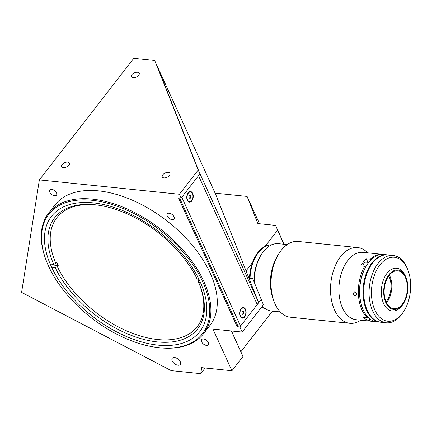 <?xml version="1.0" encoding="UTF-8"?>
<svg xmlns="http://www.w3.org/2000/svg" width="432" height="432" viewBox="0 0 432 432"><rect width="100%" height="100%" fill="white"/><g stroke="black" fill="none" stroke-linecap="round" stroke-linejoin="round"><path stroke-width="0.65" d="M368.712 262.435L366.082 262.165A4.655 2.813 95.9 0 0 363.998 263.266A4.655 2.813 95.9 0 0 362.858 266.101M367.238 264.481A4.655 2.813 -84.1 0 1 367.756 263.655A4.655 2.813 -84.1 0 1 368.053 263.315M180.295 361.789A5.076 2.905 -142.2 0 0 176.288 358.02A5.076 2.905 -142.2 0 0 172.265 358.263A5.076 2.905 -142.2 0 0 172.249 360.963A5.076 2.905 -142.2 0 0 176.256 364.732A5.076 2.905 -142.2 0 0 180.284 364.489A5.076 2.905 -142.2 0 0 180.295 361.789M208.359 342.533A4.234 2.419 -142.2 0 0 205.022 339.395A4.234 2.419 -142.2 0 0 201.663 339.595A4.234 2.419 -142.2 0 0 201.652 341.847A4.234 2.419 -142.2 0 0 204.995 344.984A4.234 2.419 -142.2 0 0 208.348 344.785A4.234 2.419 -142.2 0 0 208.359 342.533M56.495 192.883A4.234 2.419 -142.2 0 0 53.152 189.745A4.234 2.419 -142.2 0 0 49.799 189.945A4.234 2.419 -142.2 0 0 49.788 192.197A4.234 2.419 -142.2 0 0 53.131 195.334A4.234 2.419 -142.2 0 0 56.484 195.134A4.234 2.419 -142.2 0 0 56.495 192.883M174.004 216.772A4.234 2.419 -142.2 0 0 170.667 213.635A4.234 2.419 -142.2 0 0 167.314 213.835A4.234 2.419 -142.2 0 0 167.303 216.086A4.234 2.419 -142.2 0 0 170.64 219.224A4.234 2.419 -142.2 0 0 173.993 219.024A4.234 2.419 -142.2 0 0 174.004 216.772M180.689 200.394A4.234 2.419 -142.2 0 0 179.458 200.075M137.484 72.209A4.234 2.344 -24.5 0 0 133.024 73.618A4.234 2.344 -24.5 0 0 131.501 76.707A4.234 2.344 -24.5 0 0 133.223 77.69A4.234 2.344 -24.5 0 0 137.678 76.286A4.234 2.344 -24.5 0 0 139.201 73.197A4.234 2.344 -24.5 0 0 137.484 72.209M168.237 172.411A4.234 2.344 -24.5 0 0 163.782 173.821A4.234 2.344 -24.5 0 0 162.259 176.909A4.234 2.344 -24.5 0 0 163.982 177.892A4.234 2.344 -24.5 0 0 168.437 176.488A4.234 2.344 -24.5 0 0 169.96 173.399A4.234 2.344 -24.5 0 0 168.237 172.411M67.673 162.103A4.234 2.344 -24.5 0 0 63.212 163.512A4.234 2.344 -24.5 0 0 61.69 166.601A4.234 2.344 -24.5 0 0 63.412 167.584A4.234 2.344 -24.5 0 0 67.867 166.18A4.234 2.344 -24.5 0 0 69.39 163.091A4.234 2.344 -24.5 0 0 67.673 162.103M203.596 333.655L209.979 325.431A98.156 56.16 -142.2 0 0 210.227 273.197A98.156 56.16 -142.2 0 0 132.764 200.378A98.156 56.16 -142.2 0 0 54.929 205.022L48.546 213.241A98.156 56.16 37.8 0 1 126.376 208.602A98.156 56.16 37.8 0 1 203.845 281.421A98.156 56.16 37.8 0 1 203.596 333.655A98.156 56.16 37.8 0 1 157.583 347.528L156.886 347.436A97.313 55.679 -142.2 0 0 202.748 281.902A97.313 55.679 -142.2 0 0 94.262 200.54A97.313 55.679 -142.2 0 0 46.753 261.911A97.313 55.679 -142.2 0 0 48.541 266.09A97.313 55.679 -142.2 0 0 156.886 347.436M200.065 281.626A93.928 53.741 -142.2 0 0 125.939 211.945A93.928 53.741 -142.2 0 0 51.462 216.383A93.928 53.741 -142.2 0 0 51.224 266.366A93.928 53.741 -142.2 0 0 125.35 336.047A93.928 53.741 -142.2 0 0 199.827 331.609A93.928 53.741 -142.2 0 0 200.065 281.626M46.753 261.911L46.494 261.257A98.156 56.16 37.8 0 1 48.546 213.241M259.54 223.754L247.093 196.441L257.866 223.582L275.562 225.396L284.17 244.28M283.862 244.247L275.562 225.396M277.522 230.332L265.091 246.337M252.488 262.564L246.035 270.88M247.093 196.441L215.114 193.163M179.366 194.265L181.121 198.11L199.946 173.869L198.196 170.024L179.366 194.265L39.361 179.912L133.78 58.342L154.732 60.485L198.196 170.024M154.732 60.485L199.946 173.869M181.121 198.11L178.438 197.834L237.157 326.678L239.836 326.954L242.174 332.078L212.944 329.081L231.93 370.748L201.69 367.648L200.74 373.658L171.239 370.634L21.6 292.383L39.361 179.912M200.475 246.186L201.89 246.926M224.899 297.41L224.219 298.285M223.349 294.014L222.669 294.889M225.407 300.893L226.087 300.013M200.74 373.658L205.135 367.999M252.769 278.689L263.407 304.738L252.769 278.689L248.978 278.3M239.836 326.954L261.074 299.608M237.157 326.678L237.838 325.798L240.516 326.074L181.802 197.235L198.536 175.684L257.251 304.528L240.516 326.074M231.363 330.971L242.995 356.497L231.93 370.748M272.441 311.126L240.948 351.68M231.514 330.988L242.995 356.497M227.432 302.967L226.751 303.847M263.407 304.738L242.174 332.078M205.443 257.089L206.863 257.834M204.768 255.609L206.188 256.349M203.845 253.584L205.265 254.329M224.543 296.627L223.862 297.502M191.84 200.885A5.33 3.224 95.9 0 0 192.683 193.396A5.33 3.224 95.9 0 0 188.163 192.807A5.33 3.224 95.9 0 0 187.92 193.147A5.33 3.224 95.9 0 0 187.213 200.048A5.33 3.224 95.9 0 0 191.84 200.885M244.717 316.904A5.33 3.224 95.9 0 0 245.56 309.415A5.33 3.224 95.9 0 0 241.034 308.831A5.33 3.224 95.9 0 0 240.797 309.166A5.33 3.224 95.9 0 0 240.089 316.067A5.33 3.224 95.9 0 0 244.717 316.904M215.687 194.427A6.772 3.753 155.5 0 1 215.73 194.524A6.772 3.753 155.5 0 1 215.773 194.616L258.088 301.266L199.373 172.422L157.054 65.777A6.772 3.753 -24.5 0 0 157.016 65.68M179.572 197.953L237.838 325.798M258.088 301.266A6.772 3.753 155.5 0 1 257.251 304.528M199.292 283.932A88.852 50.836 37.8 0 1 197.181 326.738A88.852 50.836 37.8 0 1 127.651 331.339A88.852 50.836 37.8 0 1 57.364 266.641L58.217 265.545A88.852 50.836 37.8 0 1 57.467 263.941A88.852 50.836 37.8 0 1 56.754 262.337L55.901 263.434A88.852 50.836 37.8 0 1 56.835 217.744A88.852 50.836 37.8 0 1 97.789 205.103M58.217 265.545L52.85 264.994M198.952 279.266L197.138 279.077A90.542 51.802 37.8 0 0 97.087 205.006A90.542 51.802 37.8 0 0 53.708 264.395L50.198 264.033M199.298 279.99L198.11 281.048L198.601 282.285A90.542 51.802 37.8 0 1 199.557 284.585A90.542 51.802 37.8 0 1 156.206 341.793A90.542 51.802 37.8 0 1 55.172 267.597L57.364 266.641M198.601 282.285L200.448 282.474M198.644 279.234A88.852 50.836 37.8 0 1 198.963 279.952M55.901 263.434L53.708 264.395M51.624 267.235L55.172 267.597M242.395 314.188A1.463 0.886 95.9 0 0 242.714 313.907A1.463 0.886 95.9 0 0 242.617 311.44M244.555 316.553A4.865 2.943 95.9 0 0 245.776 311.332A4.865 2.943 95.9 0 0 243.373 308.027A4.865 2.943 95.9 0 0 241.196 309.182A4.865 2.943 95.9 0 0 239.976 314.404A4.865 2.943 95.9 0 0 242.379 317.709A4.865 2.943 95.9 0 0 244.555 316.553M242.957 314.528L243.81 313.432L243.729 311.774L242.795 311.207L241.942 312.304L242.023 313.967L242.957 314.528M189.518 198.169A1.463 0.886 95.9 0 0 189.837 197.888A1.463 0.886 95.9 0 0 189.745 195.421M191.684 200.534A4.865 2.943 95.9 0 0 192.899 195.307A4.865 2.943 95.9 0 0 190.496 192.008A4.865 2.943 95.9 0 0 188.325 193.163A4.865 2.943 95.9 0 0 187.105 198.385A4.865 2.943 95.9 0 0 189.508 201.69A4.865 2.943 95.9 0 0 191.684 200.534M190.08 198.504L190.933 197.408L190.852 195.75L189.923 195.188L189.07 196.285L189.151 197.942L190.08 198.504M189.589 198.207L190.264 197.343L190.933 197.408M287.204 244.588L278.435 243.691A33.847 20.466 95.9 0 0 261.776 253.865A33.847 20.466 95.9 0 0 254.345 282.15M254.032 281.459A32.157 19.445 -84.1 0 1 261.095 254.902L261.776 253.865M250.036 278.408A32.157 19.445 -84.1 0 1 271.809 244.766M265.259 308.637A32.157 19.445 -84.1 0 1 261.484 307.217M262.359 306.088A33.847 20.466 95.9 0 0 271.534 311.035L280.298 311.931M376.213 321.748A33.847 20.466 -84.1 0 1 375.538 321.694L356.092 319.702A33.847 20.466 -84.1 0 1 338.915 288.085A33.847 20.466 -84.1 0 1 357.939 252.866A33.847 20.466 -84.1 0 1 362.999 252.358L382.439 254.351A33.847 20.466 -84.1 0 1 383.108 254.443M371.196 259.88L370.229 259.162A33.847 20.466 -84.1 0 1 377.384 254.858A33.847 20.466 -84.1 0 1 382.439 254.351M354.991 291.762C352.852 292.934 352.917 294.316 355.19 295.909C357.242 294.764 357.172 293.382 354.991 291.762L354.478 291.811M360.796 320.182L360.288 320.512A38.081 23.026 -84.1 0 1 355.547 322.747A38.081 23.026 -84.1 0 1 349.855 323.314A38.081 23.026 -84.1 0 1 330.534 287.75A38.081 23.026 -84.1 0 1 351.934 248.125A38.081 23.026 -84.1 0 1 357.626 247.558A38.081 23.026 -84.1 0 1 367.27 252.418L367.697 252.844M349.855 323.314L290.363 317.218A38.081 23.026 -84.1 0 1 274.325 302.211A38.081 23.026 -84.1 0 1 279.38 252.898A38.081 23.026 -84.1 0 1 292.437 242.023A38.081 23.026 -84.1 0 1 298.129 241.456L357.626 247.558M274.325 302.211L273.418 299.9A34.695 20.979 -84.1 0 1 278.019 254.977L279.38 252.898M355.19 295.909L355.693 295.866M370.229 259.162L366.336 258.763A33.847 20.466 95.9 0 0 360.806 265.891L364.694 266.29L365.661 267.008A32.999 19.953 -84.1 0 0 362.513 308.2M367.978 262.359L366.336 258.763M375.538 321.694A33.847 20.466 -84.1 0 1 373.232 321.235L373.513 321.008M368.075 316.845L367.178 317.585L363.29 317.185A33.847 20.466 95.9 0 0 369.344 320.836L373.232 321.235M369.344 320.836L369.884 318.908M367.178 317.585A33.847 20.466 -84.1 0 1 364.694 266.29M249.464 278.348A31.984 19.343 -84.1 0 1 267.435 245.403A31.984 19.343 -84.1 0 1 269.59 244.949M263.126 308.005A31.984 19.343 -84.1 0 1 261.425 307.292M362.626 308.491L362.399 307.913A32.999 19.953 -84.1 0 1 366.779 265.183L367.119 264.665A33.847 20.466 95.9 0 0 362.626 308.491A33.847 20.466 95.9 0 0 363.301 310.09A33.847 20.466 95.9 0 0 376.877 321.835L380.23 322.175A33.847 20.466 95.9 0 0 380.565 322.207M387.472 254.875A33.847 20.466 95.9 0 0 387.137 254.837L383.783 254.491A33.847 20.466 95.9 0 0 367.119 264.665M387.137 254.837A33.847 20.466 95.9 0 0 366.282 273.451A33.847 20.466 95.9 0 0 366.655 310.43A33.847 20.466 95.9 0 0 380.23 322.175M406.107 277.852L405.653 276.696A21.492 12.998 95.9 0 0 405.221 275.681A21.492 12.998 95.9 0 0 396.603 268.223A21.492 12.998 95.9 0 0 383.362 280.044A21.492 12.998 95.9 0 0 383.6 303.529A21.492 12.998 95.9 0 0 392.218 310.986A21.492 12.998 95.9 0 0 402.797 304.528L403.477 303.491A19.802 11.972 95.9 0 0 406.107 277.852A19.802 11.972 95.9 0 0 405.713 276.917A19.802 11.972 95.9 0 0 388.913 274.741A19.802 11.972 95.9 0 0 385.792 302.567A19.802 11.972 95.9 0 0 403.477 303.491M386.176 302.076A19.04 11.513 95.9 0 0 393.811 308.68A19.04 11.513 95.9 0 0 405.54 298.21A19.04 11.513 95.9 0 0 405.329 277.409A19.04 11.513 95.9 0 0 397.694 270.805A19.04 11.513 95.9 0 0 385.965 281.275A19.04 11.513 95.9 0 0 386.176 302.076M386.548 302.848A19.04 11.513 95.9 0 0 389.772 275.816A19.04 11.513 95.9 0 0 389.399 275.044M386.095 301.903A17.771 10.746 95.9 0 0 389.135 276.637A17.771 10.746 95.9 0 0 388.762 275.875M403.607 311.585L402.926 312.622A33.847 20.466 -84.1 0 1 386.267 322.796A33.847 20.466 -84.1 0 1 372.692 311.051A33.847 20.466 -84.1 0 1 372.314 274.066A33.847 20.466 -84.1 0 1 393.169 255.452A33.847 20.466 -84.1 0 1 406.744 267.197A33.847 20.466 -84.1 0 1 407.419 268.796L407.878 269.946A32.157 19.445 95.9 0 0 407.236 268.434A32.157 19.445 95.9 0 0 379.955 264.902A32.157 19.445 95.9 0 0 374.884 310.09A32.157 19.445 95.9 0 0 403.607 311.585A32.157 19.445 95.9 0 0 407.878 269.946M393.169 255.452L387.806 254.902A33.847 20.466 95.9 0 0 366.952 273.515A33.847 20.466 95.9 0 0 367.324 310.5A33.847 20.466 95.9 0 0 380.9 322.245L386.267 322.796M157.054 65.777L215.773 194.616M183.562 206.707L182.882 207.581M215.73 194.524L157.037 65.729M242.568 307.946L243.373 308.027M241.574 317.628L242.379 317.709M189.691 191.927L190.496 192.008M188.703 201.604L189.508 201.69"/></g></svg>
